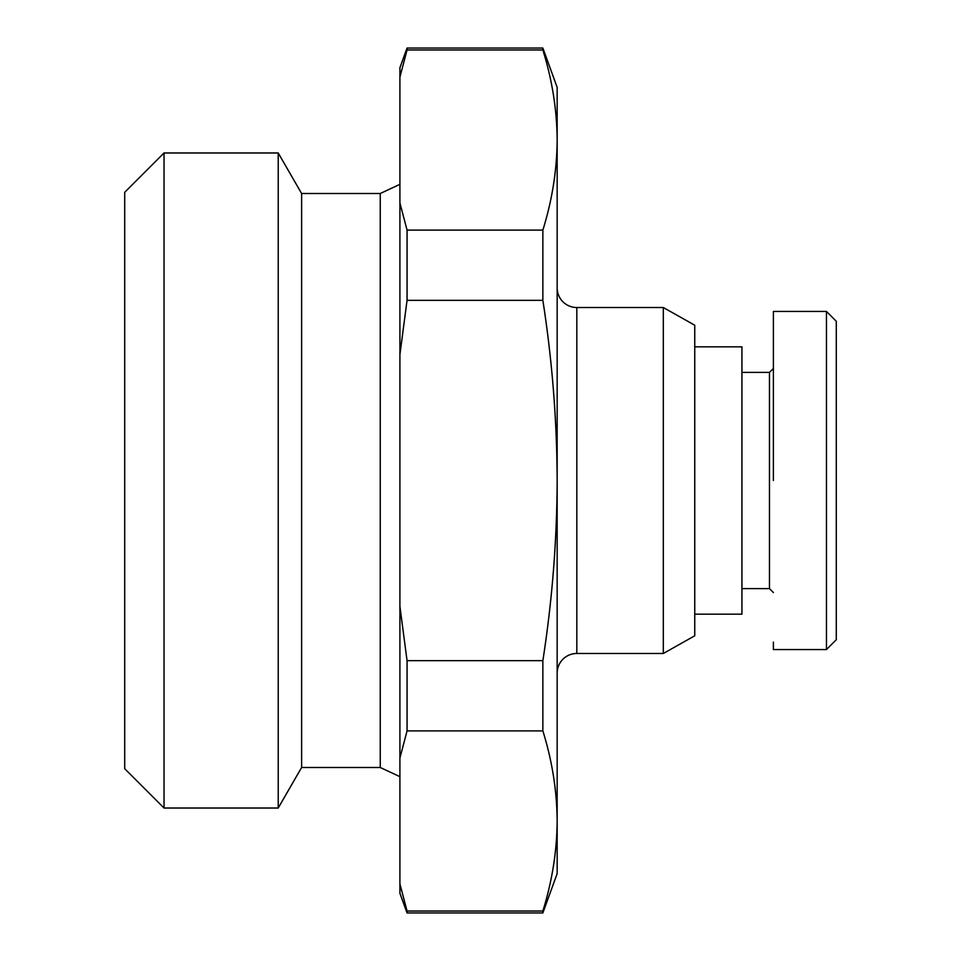 <?xml version="1.0" encoding="UTF-8"?>
<svg xmlns="http://www.w3.org/2000/svg" width="961" height="961" viewBox="0 0 961 961"><rect width="100%" height="100%" fill="white"/><g stroke="black" fill="none" stroke-linecap="round" stroke-linejoin="round"><path stroke-width="1.44" d="M773.389 642.092L773.389 649.552L826.46 649.552L836.286 639.726L836.286 321.274L826.46 311.448L773.389 311.448M576.816 653.48L576.816 307.52L663.306 307.52L694.755 325.214L694.755 635.786L663.306 653.48L576.816 653.48A19.652 19.652 0 0 0 557.164 673.132M576.816 307.52A19.652 19.652 0 0 1 557.164 287.868M407.056 911.04L407.056 912.95L542.857 912.95L542.857 911.04L407.056 911.04L399.908 883.904L399.908 893.298L407.056 912.95M694.755 346.837L741.94 346.837L741.94 614.163L694.755 614.163M164.031 152.979L164.031 808.021L124.714 768.704L124.714 192.296L164.031 152.979L278.222 152.979L301.622 193.509L380.256 193.509L380.256 767.491L399.908 776.668M741.94 372.387L769.461 372.387L773.389 368.459M741.94 588.612L769.461 588.612L773.389 592.541M301.622 193.509L301.622 767.491L380.256 767.491M301.622 767.491L278.222 808.021L164.031 808.021M124.714 362.561L124.714 598.439L124.714 362.561M826.46 445.303L826.46 444.27M542.857 49.96L407.056 49.96L407.056 48.05L399.908 67.702L399.908 606.367L407.056 660.663L542.857 660.663C552.155 600.961 556.924 540.911 557.164 480.5C556.924 420.089 552.155 360.039 542.857 300.337L542.857 230.111C552.155 200.26 556.924 170.241 557.164 140.03C556.924 109.83 552.155 79.799 542.857 49.96L542.857 48.05L557.164 87.367L557.164 873.633L542.857 912.95M542.857 660.663L542.857 730.889C552.155 760.74 556.924 790.759 557.164 820.97C556.924 851.17 552.155 881.201 542.857 911.04M663.306 653.48L663.306 307.52M399.908 354.633L407.056 300.337L542.857 300.337M542.857 230.111L407.056 230.111L407.056 300.337M399.908 77.096L407.056 49.96M399.908 202.963L407.056 230.111M542.857 730.889L407.056 730.889L399.908 758.037L399.908 883.904M407.056 660.663L407.056 730.889M399.908 606.367L399.908 758.037M769.461 588.612L769.461 372.387M278.222 152.979L278.222 808.021M773.389 480.5L773.389 311.448L773.389 480.5M826.46 649.552L826.46 311.448M836.286 543.854L836.286 546.389M836.286 614.319L836.286 621.995M407.056 48.05L542.857 48.05M380.256 193.509L399.908 184.332"/></g></svg>
